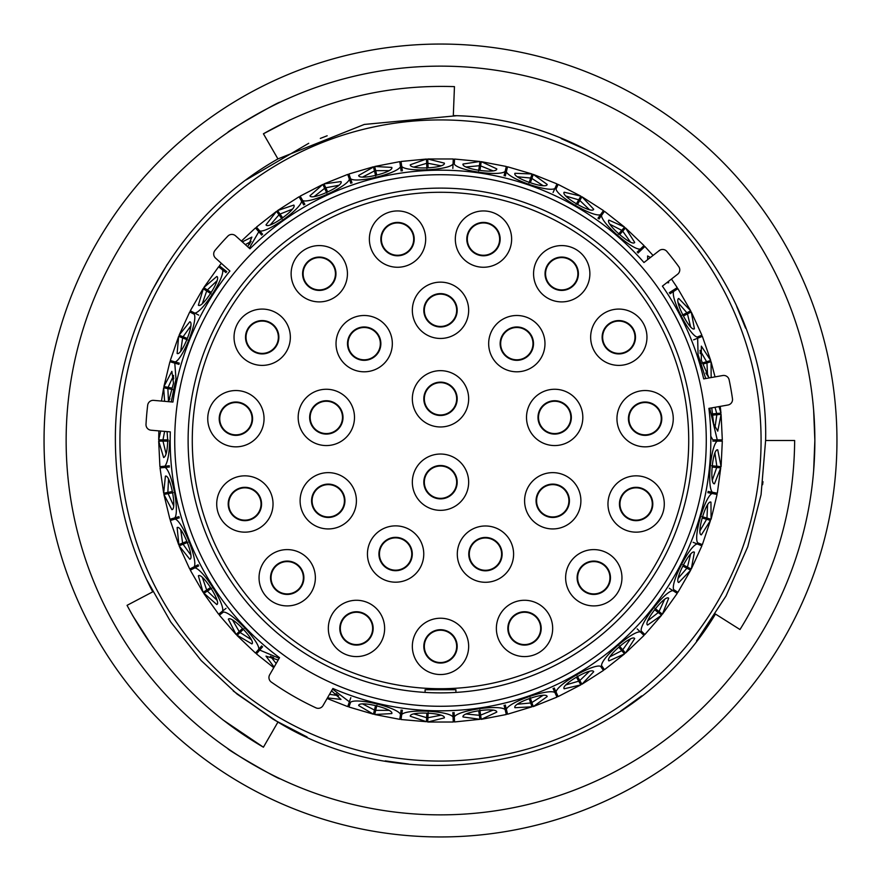 <?xml version="1.0" encoding="UTF-8"?>
<svg xmlns="http://www.w3.org/2000/svg" width="881" height="881" viewBox="0 0 881 881"><rect width="100%" height="100%" fill="white"/><g stroke="black" fill="none" stroke-linecap="round" stroke-linejoin="round"><path stroke-width="1.32" d="M269.685 674.758A5.55 5.55 0 0 0 271.304 682.081A294.937 294.937 0 0 0 315.883 707.817A5.55 5.55 0 0 0 323.041 705.56L332.897 688.479A270.313 270.313 0 0 0 708.908 408.377L727.937 405.018A5.55 5.55 0 0 0 732.474 398.763A294.937 294.937 0 0 0 729.138 379.854A5.55 5.55 0 0 0 722.739 375.526L703.699 378.885A270.313 270.313 0 0 0 662.402 286.127L677.632 274.233A5.55 5.55 0 0 0 678.7 266.58A294.937 294.937 0 0 0 666.884 251.448A5.55 5.55 0 0 0 659.197 250.633L643.967 262.527A270.313 270.313 0 0 0 249.94 248.772L235.579 235.844A5.55 5.55 0 0 0 227.86 236.119A294.937 294.937 0 0 0 215.008 250.391A5.55 5.55 0 0 0 215.537 258.1L229.908 271.029A270.313 270.313 0 0 0 172.929 402.055L153.679 400.37A5.55 5.55 0 0 0 147.678 405.249A294.937 294.937 0 0 0 146.004 424.367A5.55 5.55 0 0 0 151.069 430.214L170.319 431.888A270.313 270.313 0 0 0 279.541 657.678L269.685 674.758M188.116 440.5A252.384 252.384 0 0 1 440.5 188.116A252.384 252.384 0 0 1 692.884 440.5A252.384 252.384 0 0 1 440.5 692.884A252.384 252.384 0 0 1 188.116 440.5M706.276 440.5A265.776 265.776 0 0 1 440.5 706.276A265.776 265.776 0 0 1 174.724 440.5A265.776 265.776 0 0 1 440.5 174.724A265.776 265.776 0 0 1 706.276 440.5M761.074 440.5A320.574 320.574 0 0 1 440.5 761.074A320.574 320.574 0 0 1 119.926 440.5A320.574 320.574 0 0 1 440.5 119.926A320.574 320.574 0 0 1 761.074 440.5M167.082 431.613L167.731 440.5C167.379 450.94 166.002 456.622 163.635 457.547L158.69 441.128L159.913 466.655M171.211 401.912L175.991 378.819L174.779 363.137L178.997 364.371L174.042 362.917M174.779 363.137L169.923 361.706L163.91 386.55L171.861 371.364L173.491 383.191L168.535 401.67M179.35 363.159L170.518 360.571M175.143 361.926C182.532 359.69 198.038 320.981 194.227 314.253L193.534 313.889M189.944 312.039L194.227 314.253M198.71 315.134L190.307 310.806L203.082 288.671M194.811 313.129C202.487 312.337 225.04 277.251 222.574 269.927L226.021 272.636M218.785 266.943L222.574 269.927M226.802 271.645L219.567 265.952M249.29 248.189L258.794 231.758L261.668 235.084M258.794 231.758L255.479 227.937L241.394 241.075M262.626 234.258L256.591 227.298M259.741 230.932C267.174 233.058 301.148 208.874 301.577 201.143L303.78 204.943M299.166 196.97L301.577 201.143M304.87 204.315L300.267 196.342M302.668 200.516C309.561 203.996 347.499 186.684 349.394 179.184L350.825 183.325M347.808 174.625L349.394 179.184M352.015 182.918L348.92 173.986L373.445 166.784L374.458 170.947L362.785 176.982M350.583 178.766C356.684 183.49 397.221 173.667 400.492 166.663L401.119 171.002M399.809 161.895L400.492 166.663M402.364 170.826L401.053 161.708M401.736 166.476C406.835 172.28 448.495 170.297 453.032 164.031L452.834 168.425M453.263 159.219L453.032 164.031M454.332 163.315L454.53 159.285M454.299 164.097C458.197 170.749 499.494 176.696 505.132 171.41L504.097 175.671M506.267 166.718L505.132 171.41M505.32 175.969L507.5 167.016M506.355 171.707C508.943 178.975 548.345 192.631 554.887 188.501L553.07 192.499M556.891 184.118L554.887 188.501M556.363 188.314L558.036 184.647M556.043 189.019C557.199 196.661 593.309 217.519 600.512 214.7L597.968 218.279M603.309 210.779L600.512 214.7M598.992 219.006L604.333 211.506M601.547 215.438C601.238 223.146 632.745 250.468 640.355 249.07L637.183 252.098M643.846 245.744L640.355 249.07M638.053 253.012L644.716 246.658M677.026 287.746L669.285 292.723M669.967 293.78L677.709 288.803M673.657 291.413C670.496 298.461 689.603 335.529 697.19 337.06L697.906 336.773M701.661 335.265L697.19 337.06M693.578 339.857L702.135 336.443M697.653 338.227L698.082 354.647L705.45 377.685M709.712 408.233L717.244 439.872L712.861 439.872L710.78 436.183M722.068 439.872L717.244 439.872M716.055 414.819L713.07 415.105M722.31 439.872L721.087 414.345L717.74 431.15L713.687 423.97L711.749 407.881M718.962 406.604L720.977 413.079L720.24 406.383M715.031 376.892L711.066 361.717L711.154 377.575M709.073 377.938L701.32 360.252L701.353 346.145L710.714 360.494L702.355 336.344M686.773 314.253L684.108 315.618M701.882 335.176L691.266 311.929L694.404 328.778C690.374 332.313 673.58 299.749 678.777 298.483L690.693 310.806L677.907 288.671M668.371 281.468L668.668 282.746L666.807 282.691M647.667 259.642L647.601 255.953L650.453 257.461M622.206 231.758L620.246 234.027M644.022 245.579L625.521 227.937L634.694 242.418C632.272 247.198 604.564 223.201 608.925 220.096L624.574 227.111L604.476 211.308M589.312 209.546L579.808 200.472L581.945 196.76L593.695 209.249C592.219 214.391 560.481 196.078 564.17 192.201L580.854 196.133L558.147 184.426M542.916 185.561L531.871 178.447L533.269 174.394L547.167 184.437C546.683 189.767 512.059 177.797 514.945 173.282L532.08 173.986L507.555 166.784M480.508 166.663L480.079 169.626M506.322 166.487L481.235 161.652L496.774 168.877C497.313 174.207 461.049 168.998 463.032 164.02L479.98 161.465M427.968 164.031L428.1 167.027M440.819 165.76L427.924 163.26L427.726 158.987L444.354 163.128C445.896 168.26 409.291 170.022 410.304 164.758L426.459 159.043L401.02 161.476M375.868 171.41L376.572 174.317M388.818 170.661L375.68 170.65L374.678 166.487L391.792 167.412C394.27 172.158 358.666 180.814 358.666 175.451L373.5 167.016M326.113 188.501L327.358 191.221M338.689 185.318L325.783 187.785L324.01 183.898L340.991 181.574C344.328 185.759 311.004 200.989 309.98 195.736L322.853 184.415L300.146 196.133M280.488 214.7L282.228 217.144M299.044 196.76L277.548 210.581L293.78 205.086C297.855 208.566 268.011 229.831 266.018 224.853L276.524 211.308L279.002 214.799L270.412 224.743M242.308 241.89L251.878 237.099L247.737 246.79M208.026 290.345L210.548 291.963M218.598 266.8L203.775 287.613L216.792 276.469C221.869 278.198 202.068 309.022 198.368 305.156L203.291 288.803L206.683 290.983L202.41 303.405M189.734 311.929L179.118 335.176L189.8 321.774C195.108 322.501 181.497 356.53 177.125 353.424L178.645 336.344L170.286 360.505M164.604 401.329L163.668 387.783L161.465 401.053M163.756 439.872L168.139 439.872M158.855 430.886L158.69 439.872L160.672 431.051M168.139 441.128L162.974 441.128L166.091 453.891M168.513 479.275L167.864 492.402L171.575 491.686M173.183 492.666L168.106 493.646L173.579 505.584M180.759 530.054L182.62 543.059L186.122 541.661M187.884 542.311L183.083 544.238L190.725 554.931M202.41 577.595L206.683 590.017L209.865 587.968M211.715 588.277L207.365 591.074L216.891 600.126M207.167 591.206L203.764 593.387L218.598 614.2L222.574 611.073C225.04 603.76 202.498 568.674 194.811 567.871L198.71 565.866M232.65 620.169L239.214 631.556L241.945 628.957M243.817 628.902L240.084 632.47L251.14 639.562M240.028 632.514L236.978 635.432L255.479 653.063L258.794 649.242C259.829 641.588 231.053 611.392 223.356 612.075L222.739 612.548M270.412 656.257L276.171 663.514M329.527 694.316L338.689 695.682M362.785 704.018L374.458 710.053L375.35 706.386M376.903 705.329L375.68 710.35L388.818 710.339M414.059 713.962L426.668 717.685L426.845 713.907M428.166 712.575L427.924 717.74L440.819 715.24M466.291 714.028L479.374 715.295L478.835 711.551M479.881 709.998L480.619 715.108L492.809 710.218M517.599 704.205L530.67 702.972L529.437 699.404M530.175 697.675L531.871 702.553L542.916 695.439M566.109 684.845L578.718 681.156L576.824 677.885M577.22 676.057L579.808 680.528L589.312 671.454M610.081 656.664L621.766 650.652L619.288 647.799M619.332 645.916L622.724 649.826L630.322 639.11M647.92 620.665L658.261 612.548L655.288 610.214M654.979 608.364L659.043 611.557L664.483 599.598M678.271 578.145L686.883 568.234L683.535 566.505M682.874 564.743L687.466 567.111L690.55 554.336M700.021 530.659L706.606 519.294L702.983 518.226M702.003 516.629L706.958 518.083L707.575 504.956M712.399 479.925L716.716 467.514L712.949 467.15M711.683 465.763L716.826 466.247L714.943 453.252M713.863 456.38L715.042 453.572M712.564 479.594L711.914 476.467M705.912 507.83L707.597 505.298M707.817 492.666L712.123 493.492C704.976 496.421 693.226 536.43 697.653 542.773L698.38 543.059M700.252 530.373L700.208 527.179M688.38 556.847L690.517 554.678M693.116 542.311L697.19 543.94C689.625 545.46 670.496 582.528 673.657 589.587L674.306 590.006M678.546 577.903L679.108 574.764M661.884 601.657L664.384 599.928M669.285 588.277L672.974 590.655C665.254 590.711 639.463 623.484 641.225 631.016L641.786 631.556M648.24 620.477L649.385 617.493M627.382 640.641L630.168 639.419M637.183 628.902L640.355 631.93C632.767 630.532 601.238 657.832 601.547 665.562L601.998 666.201M610.423 656.532L612.108 653.823M586.129 672.39L589.092 671.718M600.963 666.928L603.309 670.221M566.472 684.79L568.641 682.456M539.613 695.759L542.652 695.66M517.962 704.216L520.528 702.333M489.506 709.899L492.523 710.383M466.655 714.106L469.54 712.74M437.637 714.304L440.5 715.35M414.4 714.117L417.484 713.313M385.878 708.82L388.488 710.383M401.119 709.998L400.492 714.337C397.232 707.344 356.695 697.499 350.583 702.234L350.33 702.972M363.093 704.227L366.276 704.029M336.079 693.633L338.348 695.66M270.61 656.565L273.65 657.567M249.477 636.688L250.832 639.419M232.793 620.51L235.579 622.063M215.801 596.999L216.616 599.928M202.476 577.947L204.921 580.006M190.252 551.638L190.494 554.678M180.77 530.417L182.774 532.895M173.733 502.269L173.403 505.298M168.447 479.638L169.945 482.458M166.861 450.676L165.958 453.583M169.317 465.763L164.945 466.181C167.753 462.239 169.317 453.682 169.659 440.5M169.89 398.708L168.447 401.384M173.381 375.724L173.733 378.896M182.686 348.248L180.77 350.605M190.472 326.344L190.208 329.527M204.799 301.115L202.476 303.075M216.594 281.083L215.735 284.167M250.81 241.592L249.389 244.455M273.495 223.51L270.599 224.457M291.875 209.293L289.948 211.825M317.578 195.824L314.55 196.21M338.326 185.34L335.936 187.466M366.1 176.982L363.06 176.784M388.455 170.617L385.713 172.247M417.319 167.654L414.367 166.894M440.478 165.639L437.472 166.729M469.375 168.205L466.622 166.894M492.49 170.606L489.34 171.101M520.385 178.59L517.929 176.784M542.63 185.318L539.436 185.219M568.509 198.434L566.439 196.199M589.081 209.26L585.964 208.555M612.009 227.045L610.401 224.457M630.157 241.559L627.239 240.271M679.053 306.07L678.524 303.075M690.506 326.3L688.27 324.021M700.186 353.644L700.23 350.605M707.608 375.669L705.835 373.015M712.861 439.872L718.026 439.872M715.042 427.395L713.819 424.455M714.943 427.748L716.826 414.753L720.856 414.367M711.562 413.982L716.716 413.486L715.042 407.297M707.575 376.044L706.958 362.917L703.335 363.985M701.65 363.159L706.606 361.706L700.021 350.341M690.55 326.664L687.466 313.889L691.056 312.039M682.29 315.134L686.883 312.766L678.271 302.855M687.103 312.656L690.473 310.916M630.322 241.89L622.724 231.174L625.367 228.124M618.374 234.258L621.766 230.348L610.081 224.336M621.81 230.293L624.409 227.287M579.808 200.472L577.925 203.742M576.13 204.315L578.718 199.844L566.109 196.155M531.871 178.447L530.626 182.015M528.985 182.918L530.67 178.028L517.587 176.795M492.809 170.782L480.619 165.892L481.191 161.884M478.636 170.826L479.374 165.705L466.291 166.972M426.911 168.48L426.668 163.315L414.059 167.038M375.68 175.969L374.458 170.947M326.785 193.016L324.637 188.314L314.319 196.452M292.239 209.193L280.037 214.072L277.691 210.779M282.008 219.006L278.969 214.744M251.14 241.438L245.325 244.621M216.891 280.874L207.365 289.926L203.974 287.746M211.033 293.78L206.683 290.983M190.725 326.069L183.083 336.762L186.596 338.172M187.422 339.857L182.62 337.941L180.759 350.946M173.579 375.416L168.106 387.354L171.817 388.069M172.94 389.578L167.864 388.598L168.502 401.67M164.615 431.393L162.974 439.872L158.932 439.872M160.034 467.921L163.668 493.217L165.408 476.158C170.264 473.901 177.213 509.89 171.861 509.636L163.899 494.45L169.934 519.283M183.347 542.773L178.865 544.557L177.125 527.576C181.475 524.448 195.097 558.455 189.8 559.226L179.107 545.824L189.734 569.071M207.343 589.587L203.093 592.329L198.368 575.844C202.035 571.945 221.858 602.769 216.792 604.531L203.974 593.254M219.38 615.202L236.108 634.507L228.355 619.222C231.229 614.707 256.525 641.214 251.878 643.901L237.154 635.256M274.101 667.093L266.018 656.147L278.187 660.012M331.553 690.814L340.991 699.426L327.468 697.895M374.458 710.053L373.445 714.216L358.666 705.549C358.622 700.186 394.236 708.82 391.792 713.588L374.678 714.513L399.765 719.348M426.701 716.903L426.47 721.715L410.304 716.242C409.258 710.989 445.852 712.729 444.354 717.872L427.726 722.024L453.275 722.013M401.02 719.524L426.47 721.715M479.264 714.524L479.947 719.292L463.032 716.98C461.005 712.013 497.28 706.793 496.774 712.123L481.235 719.348L506.322 714.513M454.541 721.957L479.947 719.292M530.417 702.234L531.992 706.793L514.945 707.718C512.026 703.225 546.649 691.233 547.167 696.563L533.269 706.606L556.99 697.102M507.555 714.216L531.992 706.793M578.718 681.156L580.854 684.867L564.17 688.799C560.448 684.944 592.186 666.609 593.695 671.751L581.956 684.24L603.452 670.419M604.476 669.692L624.563 653.889L608.925 660.904C604.542 657.832 632.228 633.824 634.694 638.582L625.521 653.063L622.724 649.826M644.892 634.507L661.62 615.202L647.601 625.047C642.712 622.856 665.353 594.047 668.668 598.254L662.413 614.211L677.225 593.387M677.907 592.329L690.693 570.194L678.777 582.517C673.569 581.284 690.352 548.709 694.404 552.222L691.277 569.071L701.882 545.824M705.857 519.074L710.482 520.429L701.353 534.855C696.001 534.635 706.309 499.472 710.956 502.148L711.077 519.294L717.09 494.45M702.355 544.656L710.482 520.429M715.934 467.437L720.735 467.888L714.491 483.79C709.194 484.583 712.674 448.099 717.74 449.85L721.098 466.655L722.31 441.128M717.332 493.217L720.735 467.888M712.861 441.128L722.068 441.128M717.244 441.128C710.78 445.357 706.815 486.874 712.366 492.259L708.06 491.422M717.101 493.162L712.366 492.259M712.123 493.492L716.859 494.406M702.135 544.557L697.653 542.773M697.19 543.94L701.661 545.735M677.709 592.197L673.657 589.587M672.974 590.655L677.026 593.254M644.716 634.342L641.225 631.016M640.355 631.93L643.846 635.256M604.333 669.494L601.547 665.562M600.512 666.3C593.331 663.481 557.199 684.328 556.043 691.981L554.215 687.984M558.036 696.353L556.043 691.981M553.07 688.502L556.891 696.882M554.887 692.499C548.367 688.38 508.943 702.003 506.355 709.293L505.32 705.031M507.5 713.984L506.355 709.293M504.097 705.329L506.267 714.282M505.132 709.59C499.505 704.315 458.219 710.229 454.299 716.903L454.089 712.52M454.53 721.715L454.299 716.903M452.834 712.575L453.263 721.781M453.032 716.969C448.517 710.703 406.857 708.72 401.736 714.524L402.364 710.174M401.053 719.292L401.736 714.524M400.492 714.337L399.809 719.105M349.008 706.782L350.583 702.234M350.825 697.675L347.808 706.375M349.394 701.816L332.544 689.085M279.189 658.283L259.741 650.068L262.626 646.742M256.591 653.702L259.741 650.068M219.567 615.048L223.356 612.075M190.527 570.084L194.811 567.871M198.126 564.743L189.944 568.961M194.227 566.747C198.038 560.041 182.543 521.31 175.143 519.074L179.35 517.841M170.518 520.429L175.143 519.074M178.997 516.629L170.165 519.217M174.779 517.863C179.801 511.993 171.916 471.038 165.066 467.437L169.438 467.018M160.265 467.888L165.066 467.437M164.945 466.181L160.155 466.633M226.021 608.364L222.574 611.073M261.668 645.916L258.794 649.242M158.932 441.128L162.974 441.128M236.284 634.342L239.214 631.556M427.737 721.781L427.924 717.74M374.733 714.282L375.68 710.35M533.192 706.375L531.871 702.553M481.191 719.116L480.619 715.108M624.409 653.713L621.766 650.652M581.834 684.03L579.808 680.528M690.473 570.084L686.883 568.234M691.056 568.961L687.466 567.111M661.433 615.048L658.261 612.548M662.215 614.057L659.043 611.557M164.141 386.594L168.106 387.354M163.899 387.838L167.864 388.598M179.339 335.265L183.083 336.762M178.865 336.443L182.62 337.941M322.964 184.636L324.637 188.314M426.47 159.285L426.668 163.315M479.947 161.708L479.374 165.705M531.992 174.207L530.67 178.028M580.733 196.342L578.718 199.844M710.835 361.783L706.958 362.917M710.482 360.571L706.606 361.706M720.735 413.112L716.716 413.486M720.856 466.633L716.826 466.247M710.835 519.217L706.958 518.083M179.339 545.735L183.083 544.238M163.899 493.162L167.864 492.402M164.141 494.406L168.106 493.646M227.904 748.63C225.613 748.817 280.885 780.731 279.949 778.683C280.896 780.742 225.657 748.85 227.904 748.63M813.648 470.553L814.859 440.5A374.359 374.359 0 0 0 440.5 66.141A374.359 374.359 0 0 0 66.141 440.5A374.359 374.359 0 0 0 440.5 814.859A374.359 374.359 0 0 0 814.859 440.5L813.648 410.447M44.05 440.5A396.45 396.45 0 0 0 440.5 836.95A396.45 396.45 0 0 0 836.95 440.5A396.45 396.45 0 0 0 440.5 44.05A396.45 396.45 0 0 0 44.05 440.5M279.949 102.317C280.929 100.236 225.657 132.15 227.904 132.37C225.646 132.161 280.885 100.269 279.949 102.317M290.08 119.871L263.507 133.747M151.499 291.578L167.302 264.256M245.986 179.988L308.724 143.295M320.332 138.416L327.17 135.773M456.336 115.763L364.305 124.441L277.933 158.921C178.733 215.063 114.354 326.51 115.389 440.5C115.587 493.966 128.042 544.414 152.743 591.845L127.051 605.346C159.241 665.529 204.7 712.817 263.419 747.209L277.933 722.079C422.329 810.102 628.616 759.158 715.46 614.046L701.155 634.827M736.692 306.445L745.579 328.15M561.186 138.614L584.962 149.252M715.46 614.046L739.985 629.53C775.952 571.758 794.177 508.744 794.651 440.5L765.611 440.5C769.697 271.447 622.393 118.23 453.308 115.631L454.453 86.624C386.44 84.356 322.765 100.082 263.419 133.791L277.933 158.921M762.99 481.698L762.594 484.715M765.611 440.5L761.063 494.693L747.76 546.749L726.021 595.985L696.563 640.839M289.122 728.224L273 719.149M272.967 719.127L233.267 691.001L275.037 720.361M307.073 736.968L275.07 720.383M408.498 764.036L385.228 760.876M641.654 695.913L620.499 711.231M277.933 722.079L237 694.041L201.165 660.541L170.837 622.107L146.543 579.412M263.419 747.209L222.684 719.711M185.451 686.123L184.845 685.495M152.876 647.083L132.579 615.456M424.334 398.807A16.166 16.166 0 0 0 440.5 414.973A16.166 16.166 0 0 0 456.666 398.807A16.166 16.166 0 0 0 440.5 382.651A16.166 16.166 0 0 0 424.334 398.807A16.166 16.166 0 0 1 440.5 382.651A16.166 16.166 0 0 1 456.666 398.807M424.334 482.193A16.166 16.166 0 0 0 440.5 498.349A16.166 16.166 0 0 0 456.666 482.193A16.166 16.166 0 0 0 440.5 466.027A16.166 16.166 0 0 0 424.334 482.193A16.166 16.166 0 0 1 440.5 466.027A16.166 16.166 0 0 1 456.666 482.193M536.584 500.793A16.166 16.166 0 0 0 552.739 516.949A16.166 16.166 0 0 0 568.906 500.793A16.166 16.166 0 0 0 552.739 484.627A16.166 16.166 0 0 0 536.584 500.793A16.166 16.166 0 0 1 552.739 484.627A16.166 16.166 0 0 1 568.906 500.793M538.511 417.407A16.166 16.166 0 0 0 554.667 433.573A16.166 16.166 0 0 0 570.833 417.407A16.166 16.166 0 0 0 554.667 401.251A16.166 16.166 0 0 0 538.511 417.407A16.166 16.166 0 0 1 554.667 401.251A16.166 16.166 0 0 1 570.833 417.407M500.661 343.645A16.166 16.166 0 0 0 516.828 359.811A16.166 16.166 0 0 0 532.983 343.645A16.166 16.166 0 0 0 516.828 327.49A16.166 16.166 0 0 0 500.661 343.645A16.166 16.166 0 0 1 516.828 327.49A16.166 16.166 0 0 1 532.983 343.645M424.334 310.299A16.166 16.166 0 0 0 440.5 326.455A16.166 16.166 0 0 0 456.666 310.299A16.166 16.166 0 0 0 440.5 294.133A16.166 16.166 0 0 0 424.334 310.299A16.166 16.166 0 0 1 440.5 294.133A16.166 16.166 0 0 1 456.666 310.299M348.017 343.645A16.166 16.166 0 0 0 364.172 359.811A16.166 16.166 0 0 0 380.339 343.645A16.166 16.166 0 0 0 364.172 327.49A16.166 16.166 0 0 0 348.017 343.645A16.166 16.166 0 0 1 364.172 327.49A16.166 16.166 0 0 1 380.339 343.645M310.167 417.407A16.166 16.166 0 0 0 326.333 433.573A16.166 16.166 0 0 0 342.489 417.407A16.166 16.166 0 0 0 326.333 401.251A16.166 16.166 0 0 0 310.167 417.407A16.166 16.166 0 0 1 326.333 401.251A16.166 16.166 0 0 1 342.489 417.407M312.094 500.793A16.166 16.166 0 0 0 328.261 516.949A16.166 16.166 0 0 0 344.416 500.793A16.166 16.166 0 0 0 328.261 484.627A16.166 16.166 0 0 0 312.094 500.793A16.166 16.166 0 0 1 328.261 484.627A16.166 16.166 0 0 1 344.416 500.793M379.447 554.028A16.166 16.166 0 0 0 395.602 570.183A16.166 16.166 0 0 0 411.768 554.028A16.166 16.166 0 0 0 395.602 537.862A16.166 16.166 0 0 0 379.447 554.028A16.166 16.166 0 0 1 395.602 537.862A16.166 16.166 0 0 1 411.768 554.028M577.628 577.76A16.166 16.166 0 0 0 593.794 593.915A16.166 16.166 0 0 0 609.949 577.76A16.166 16.166 0 0 0 593.794 561.593A16.166 16.166 0 0 0 577.628 577.76A16.166 16.166 0 0 1 593.794 561.593A16.166 16.166 0 0 1 609.949 577.76M619.96 503.998A16.166 16.166 0 0 0 636.126 520.153A16.166 16.166 0 0 0 652.281 503.998A16.166 16.166 0 0 0 636.126 487.832A16.166 16.166 0 0 0 619.96 503.998A16.166 16.166 0 0 1 636.126 487.832A16.166 16.166 0 0 1 652.281 503.998M628.946 418.695A16.166 16.166 0 0 0 645.101 434.851A16.166 16.166 0 0 0 661.268 418.695A16.166 16.166 0 0 0 645.101 402.529A16.166 16.166 0 0 0 628.946 418.695A16.166 16.166 0 0 1 645.101 402.529A16.166 16.166 0 0 1 661.268 418.695M602.648 337.236A16.166 16.166 0 0 0 618.803 353.402A16.166 16.166 0 0 0 634.97 337.236A16.166 16.166 0 0 0 618.803 321.08A16.166 16.166 0 0 0 602.648 337.236A16.166 16.166 0 0 1 618.803 321.08A16.166 16.166 0 0 1 634.97 337.236M545.559 273.738A16.166 16.166 0 0 0 561.726 289.904A16.166 16.166 0 0 0 577.881 273.738A16.166 16.166 0 0 0 561.726 257.582A16.166 16.166 0 0 0 545.559 273.738A16.166 16.166 0 0 1 561.726 257.582A16.166 16.166 0 0 1 577.881 273.738M467.315 239.103A16.166 16.166 0 0 0 483.471 255.27A16.166 16.166 0 0 0 499.637 239.103A16.166 16.166 0 0 0 483.471 222.937A16.166 16.166 0 0 0 467.315 239.103A16.166 16.166 0 0 1 483.471 222.937A16.166 16.166 0 0 1 499.637 239.103M381.363 239.103A16.166 16.166 0 0 0 397.529 255.27A16.166 16.166 0 0 0 413.685 239.103A16.166 16.166 0 0 0 397.529 222.937A16.166 16.166 0 0 0 381.363 239.103A16.166 16.166 0 0 1 397.529 222.937A16.166 16.166 0 0 1 413.685 239.103M303.119 273.738A16.166 16.166 0 0 0 319.274 289.904A16.166 16.166 0 0 0 335.441 273.738A16.166 16.166 0 0 0 319.274 257.582A16.166 16.166 0 0 0 303.119 273.738A16.166 16.166 0 0 1 319.274 257.582A16.166 16.166 0 0 1 335.441 273.738M246.03 337.236A16.166 16.166 0 0 0 262.197 353.402A16.166 16.166 0 0 0 278.352 337.236A16.166 16.166 0 0 0 262.197 321.08A16.166 16.166 0 0 0 246.03 337.236A16.166 16.166 0 0 1 262.197 321.08A16.166 16.166 0 0 1 278.352 337.236M219.732 418.695A16.166 16.166 0 0 0 235.899 434.851A16.166 16.166 0 0 0 252.054 418.695A16.166 16.166 0 0 0 235.899 402.529A16.166 16.166 0 0 0 219.732 418.695A16.166 16.166 0 0 1 235.899 402.529A16.166 16.166 0 0 1 252.054 418.695M228.719 503.998A16.166 16.166 0 0 0 244.874 520.153A16.166 16.166 0 0 0 261.04 503.998A16.166 16.166 0 0 0 244.874 487.832A16.166 16.166 0 0 0 228.719 503.998A16.166 16.166 0 0 1 244.874 487.832A16.166 16.166 0 0 1 261.04 503.998M271.051 577.76A16.166 16.166 0 0 0 287.206 593.915A16.166 16.166 0 0 0 303.372 577.76A16.166 16.166 0 0 0 287.206 561.593A16.166 16.166 0 0 0 271.051 577.76A16.166 16.166 0 0 1 287.206 561.593A16.166 16.166 0 0 1 303.372 577.76M340.319 628.428A16.166 16.166 0 0 0 356.475 644.584A16.166 16.166 0 0 0 372.641 628.428A16.166 16.166 0 0 0 356.475 612.262A16.166 16.166 0 0 0 340.319 628.428A16.166 16.166 0 0 1 356.475 612.262A16.166 16.166 0 0 1 372.641 628.428M508.359 628.428A16.166 16.166 0 0 0 524.525 644.584A16.166 16.166 0 0 0 540.681 628.428A16.166 16.166 0 0 0 524.525 612.262A16.166 16.166 0 0 0 508.359 628.428A16.166 16.166 0 0 1 524.525 612.262A16.166 16.166 0 0 1 540.681 628.428M424.334 646.39A16.166 16.166 0 0 0 440.5 662.545A16.166 16.166 0 0 0 456.666 646.39A16.166 16.166 0 0 0 440.5 630.223A16.166 16.166 0 0 0 424.334 646.39A16.166 16.166 0 0 1 440.5 630.223A16.166 16.166 0 0 1 456.666 646.39M412.341 398.807A28.159 28.159 0 0 1 440.5 370.659A28.159 28.159 0 0 1 468.659 398.807A28.159 28.159 0 0 1 440.5 426.966A28.159 28.159 0 0 1 412.341 398.807M412.341 482.193A28.159 28.159 0 0 1 440.5 454.034A28.159 28.159 0 0 1 468.659 482.193A28.159 28.159 0 0 1 440.5 510.341A28.159 28.159 0 0 1 412.341 482.193M524.591 500.793A28.159 28.159 0 0 1 552.739 472.634A28.159 28.159 0 0 1 580.898 500.793A28.159 28.159 0 0 1 552.739 528.941A28.159 28.159 0 0 1 524.591 500.793M526.508 417.407A28.159 28.159 0 0 1 554.667 389.259A28.159 28.159 0 0 1 582.826 417.407A28.159 28.159 0 0 1 554.667 445.566A28.159 28.159 0 0 1 526.508 417.407M488.669 343.645A28.159 28.159 0 0 1 516.828 315.497A28.159 28.159 0 0 1 544.976 343.645A28.159 28.159 0 0 1 516.828 371.804A28.159 28.159 0 0 1 488.669 343.645M412.341 310.299A28.159 28.159 0 0 1 440.5 282.14A28.159 28.159 0 0 1 468.659 310.299A28.159 28.159 0 0 1 440.5 338.458A28.159 28.159 0 0 1 412.341 310.299M336.024 343.645A28.159 28.159 0 0 1 364.172 315.497A28.159 28.159 0 0 1 392.331 343.645A28.159 28.159 0 0 1 364.172 371.804A28.159 28.159 0 0 1 336.024 343.645M298.174 417.407A28.159 28.159 0 0 1 326.333 389.259A28.159 28.159 0 0 1 354.492 417.407A28.159 28.159 0 0 1 326.333 445.566A28.159 28.159 0 0 1 298.174 417.407M300.102 500.793A28.159 28.159 0 0 1 328.261 472.634A28.159 28.159 0 0 1 356.409 500.793A28.159 28.159 0 0 1 328.261 528.941A28.159 28.159 0 0 1 300.102 500.793M367.443 554.028A28.159 28.159 0 0 1 395.602 525.869A28.159 28.159 0 0 1 423.761 554.028A28.159 28.159 0 0 1 395.602 582.187A28.159 28.159 0 0 1 367.443 554.028M565.635 577.76A28.159 28.159 0 0 1 593.794 549.601A28.159 28.159 0 0 1 621.953 577.76A28.159 28.159 0 0 1 593.794 605.908A28.159 28.159 0 0 1 565.635 577.76M607.967 503.998A28.159 28.159 0 0 1 636.126 475.839A28.159 28.159 0 0 1 664.285 503.998A28.159 28.159 0 0 1 636.126 532.157A28.159 28.159 0 0 1 607.967 503.998M616.953 418.695A28.159 28.159 0 0 1 645.101 390.536A28.159 28.159 0 0 1 673.26 418.695A28.159 28.159 0 0 1 645.101 446.843A28.159 28.159 0 0 1 616.953 418.695M590.655 337.236A28.159 28.159 0 0 1 618.803 309.077A28.159 28.159 0 0 1 646.962 337.236A28.159 28.159 0 0 1 618.803 365.395A28.159 28.159 0 0 1 590.655 337.236M533.567 273.738A28.159 28.159 0 0 1 561.726 245.579A28.159 28.159 0 0 1 589.874 273.738A28.159 28.159 0 0 1 561.726 301.897A28.159 28.159 0 0 1 533.567 273.738M455.323 239.103A28.159 28.159 0 0 1 483.471 210.944A28.159 28.159 0 0 1 511.63 239.103A28.159 28.159 0 0 1 483.471 267.262A28.159 28.159 0 0 1 455.323 239.103M369.37 239.103A28.159 28.159 0 0 1 397.529 210.944A28.159 28.159 0 0 1 425.677 239.103A28.159 28.159 0 0 1 397.529 267.262A28.159 28.159 0 0 1 369.37 239.103M291.126 273.738A28.159 28.159 0 0 1 319.274 245.579A28.159 28.159 0 0 1 347.433 273.738A28.159 28.159 0 0 1 319.274 301.897A28.159 28.159 0 0 1 291.126 273.738M234.038 337.236A28.159 28.159 0 0 1 262.197 309.077A28.159 28.159 0 0 1 290.345 337.236A28.159 28.159 0 0 1 262.197 365.395A28.159 28.159 0 0 1 234.038 337.236M207.74 418.695A28.159 28.159 0 0 1 235.899 390.536A28.159 28.159 0 0 1 264.047 418.695A28.159 28.159 0 0 1 235.899 446.843A28.159 28.159 0 0 1 207.74 418.695M216.715 503.998A28.159 28.159 0 0 1 244.874 475.839A28.159 28.159 0 0 1 273.033 503.998A28.159 28.159 0 0 1 244.874 532.157A28.159 28.159 0 0 1 216.715 503.998M259.047 577.76A28.159 28.159 0 0 1 287.206 549.601A28.159 28.159 0 0 1 315.365 577.76A28.159 28.159 0 0 1 287.206 605.908A28.159 28.159 0 0 1 259.047 577.76M328.327 628.428A28.159 28.159 0 0 1 356.475 600.269A28.159 28.159 0 0 1 384.634 628.428A28.159 28.159 0 0 1 356.475 656.587A28.159 28.159 0 0 1 328.327 628.428M496.366 628.428A28.159 28.159 0 0 1 524.525 600.269A28.159 28.159 0 0 1 552.673 628.428A28.159 28.159 0 0 1 524.525 656.587A28.159 28.159 0 0 1 496.366 628.428M412.341 646.39A28.159 28.159 0 0 1 440.5 618.231A28.159 28.159 0 0 1 468.659 646.39A28.159 28.159 0 0 1 440.5 674.538A28.159 28.159 0 0 1 412.341 646.39M469.287 554.127A16.166 16.166 0 0 0 485.453 570.293A16.166 16.166 0 0 0 501.608 554.127A16.166 16.166 0 0 0 485.453 537.972A16.166 16.166 0 0 0 469.287 554.127A16.166 16.166 0 0 1 485.453 537.972A16.166 16.166 0 0 1 501.608 554.127M457.294 554.127A28.159 28.159 0 0 1 485.453 525.979A28.159 28.159 0 0 1 513.601 554.127A28.159 28.159 0 0 1 485.453 582.286A28.159 28.159 0 0 1 457.294 554.127M192.278 440.5A248.222 248.222 0 0 0 440.5 688.722A248.222 248.222 0 0 0 688.722 440.5A248.222 248.222 0 0 0 440.5 192.278A248.222 248.222 0 0 0 192.278 440.5M455.906 692.422L455.906 689.735L425.094 689.735L425.094 692.422M457.184 398.807A16.684 16.684 0 0 1 440.5 415.491A16.684 16.684 0 0 1 423.816 398.807A16.684 16.684 0 0 1 440.5 382.134A16.684 16.684 0 0 1 457.184 398.807M457.184 482.193A16.684 16.684 0 0 1 440.5 498.866A16.684 16.684 0 0 1 423.816 482.193A16.684 16.684 0 0 1 440.5 465.509A16.684 16.684 0 0 1 457.184 482.193M569.423 500.793A16.684 16.684 0 0 1 552.739 517.466A16.684 16.684 0 0 1 536.066 500.793A16.684 16.684 0 0 1 552.739 484.11A16.684 16.684 0 0 1 569.423 500.793M571.351 417.407A16.684 16.684 0 0 1 554.667 434.091A16.684 16.684 0 0 1 537.994 417.407A16.684 16.684 0 0 1 554.667 400.734A16.684 16.684 0 0 1 571.351 417.407M533.501 343.645A16.684 16.684 0 0 1 516.828 360.329A16.684 16.684 0 0 1 500.144 343.645A16.684 16.684 0 0 1 516.828 326.972A16.684 16.684 0 0 1 533.501 343.645M457.184 310.299A16.684 16.684 0 0 1 440.5 326.972A16.684 16.684 0 0 1 423.816 310.299A16.684 16.684 0 0 1 440.5 293.615A16.684 16.684 0 0 1 457.184 310.299M380.856 343.645A16.684 16.684 0 0 1 364.172 360.329A16.684 16.684 0 0 1 347.499 343.645A16.684 16.684 0 0 1 364.172 326.972A16.684 16.684 0 0 1 380.856 343.645M343.006 417.407A16.684 16.684 0 0 1 326.333 434.091A16.684 16.684 0 0 1 309.649 417.407A16.684 16.684 0 0 1 326.333 400.734A16.684 16.684 0 0 1 343.006 417.407M344.934 500.793A16.684 16.684 0 0 1 328.261 517.466A16.684 16.684 0 0 1 311.577 500.793A16.684 16.684 0 0 1 328.261 484.11A16.684 16.684 0 0 1 344.934 500.793M412.286 554.028A16.684 16.684 0 0 1 395.602 570.701A16.684 16.684 0 0 1 378.929 554.028A16.684 16.684 0 0 1 395.602 537.344A16.684 16.684 0 0 1 412.286 554.028M610.467 577.76A16.684 16.684 0 0 1 593.794 594.433A16.684 16.684 0 0 1 577.11 577.76A16.684 16.684 0 0 1 593.794 561.076A16.684 16.684 0 0 1 610.467 577.76M652.799 503.998A16.684 16.684 0 0 1 636.126 520.671A16.684 16.684 0 0 1 619.442 503.998A16.684 16.684 0 0 1 636.126 487.314A16.684 16.684 0 0 1 652.799 503.998M661.785 418.695A16.684 16.684 0 0 1 645.101 435.368A16.684 16.684 0 0 1 628.428 418.695A16.684 16.684 0 0 1 645.101 402.011A16.684 16.684 0 0 1 661.785 418.695M635.487 337.236A16.684 16.684 0 0 1 618.803 353.92A16.684 16.684 0 0 1 602.13 337.236A16.684 16.684 0 0 1 618.803 320.563A16.684 16.684 0 0 1 635.487 337.236M578.399 273.738A16.684 16.684 0 0 1 561.726 290.422A16.684 16.684 0 0 1 545.042 273.738A16.684 16.684 0 0 1 561.726 257.065A16.684 16.684 0 0 1 578.399 273.738M500.155 239.103A16.684 16.684 0 0 1 483.471 255.787A16.684 16.684 0 0 1 466.798 239.103A16.684 16.684 0 0 1 483.471 222.419A16.684 16.684 0 0 1 500.155 239.103M414.202 239.103A16.684 16.684 0 0 1 397.529 255.787A16.684 16.684 0 0 1 380.845 239.103A16.684 16.684 0 0 1 397.529 222.419A16.684 16.684 0 0 1 414.202 239.103M335.958 273.738A16.684 16.684 0 0 1 319.274 290.422A16.684 16.684 0 0 1 302.601 273.738A16.684 16.684 0 0 1 319.274 257.065A16.684 16.684 0 0 1 335.958 273.738M278.87 337.236A16.684 16.684 0 0 1 262.197 353.92A16.684 16.684 0 0 1 245.513 337.236A16.684 16.684 0 0 1 262.197 320.563A16.684 16.684 0 0 1 278.87 337.236M252.572 418.695A16.684 16.684 0 0 1 235.899 435.368A16.684 16.684 0 0 1 219.215 418.695A16.684 16.684 0 0 1 235.899 402.011A16.684 16.684 0 0 1 252.572 418.695M261.558 503.998A16.684 16.684 0 0 1 244.874 520.671A16.684 16.684 0 0 1 228.201 503.998A16.684 16.684 0 0 1 244.874 487.314A16.684 16.684 0 0 1 261.558 503.998M303.89 577.76A16.684 16.684 0 0 1 287.206 594.433A16.684 16.684 0 0 1 270.533 577.76A16.684 16.684 0 0 1 287.206 561.076A16.684 16.684 0 0 1 303.89 577.76M373.159 628.428A16.684 16.684 0 0 1 356.475 645.101A16.684 16.684 0 0 1 339.802 628.428A16.684 16.684 0 0 1 356.475 611.744A16.684 16.684 0 0 1 373.159 628.428M541.198 628.428A16.684 16.684 0 0 1 524.525 645.101A16.684 16.684 0 0 1 507.841 628.428A16.684 16.684 0 0 1 524.525 611.744A16.684 16.684 0 0 1 541.198 628.428M457.184 646.39A16.684 16.684 0 0 1 440.5 663.063A16.684 16.684 0 0 1 423.816 646.39A16.684 16.684 0 0 1 440.5 629.706A16.684 16.684 0 0 1 457.184 646.39M502.126 554.127A16.684 16.684 0 0 1 485.453 570.811A16.684 16.684 0 0 1 468.769 554.127A16.684 16.684 0 0 1 485.453 537.454A16.684 16.684 0 0 1 502.126 554.127M219.38 265.798L221.351 263.331M256.437 227.111L276.524 211.308M347.731 174.394L324.01 183.898M399.765 161.652L374.678 166.487M453.275 158.987L427.726 158.987M454.541 159.043L479.98 161.476M556.99 183.898L533.269 174.394M603.452 210.581L581.956 196.76M644.892 246.493L653.03 255.446M677.225 287.613L671.476 279.046M178.645 544.656L170.286 520.495M203.093 592.329L190.307 570.194M273.76 667.688L256.437 653.889M327.115 698.49L347.731 706.606M373.445 714.216L348.931 707.014M580.854 684.867L558.147 696.574M625.521 653.063L644.022 635.421"/></g></svg>
